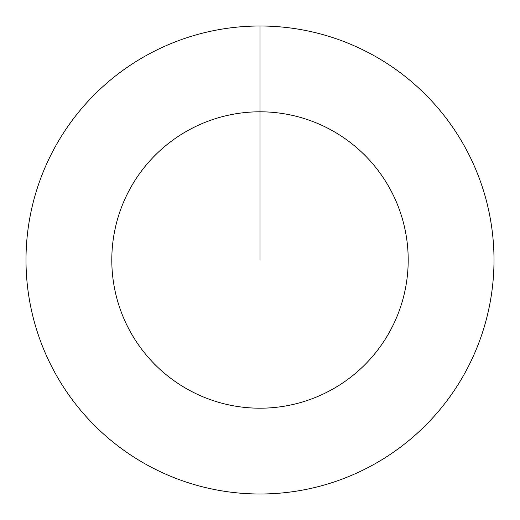 <?xml version="1.0" encoding="UTF-8"?>
<svg xmlns="http://www.w3.org/2000/svg" width="520" height="520" viewBox="0 0 520 520"><rect width="100%" height="100%" fill="white"/><g stroke="black" fill="none" stroke-linecap="round" stroke-linejoin="round"><path stroke-width="0.39" stroke-dasharray="2.6 1.95" d="M260 26A234 234 0 0 1 494 260A234 234 0 0 1 260 494A234 234 0 0 1 26 260A234 234 0 0 1 260 26A234 234 0 0 1 494 260A234 234 0 0 1 260 494A234 234 0 0 1 26 260A234 234 0 0 1 260 26A234 234 0 0 1 494 260A234 234 0 0 1 260 494A234 234 0 0 1 26 260A234 234 0 0 1 260 26L260 260L260 26"/><path stroke-width="0.78" d="M260 26A234 234 0 0 1 494 260A234 234 0 0 1 260 494A234 234 0 0 1 26 260A234 234 0 0 1 260 26L260 111.8A148.2 148.2 0 0 1 408.2 260A148.2 148.2 0 0 1 260 408.2A148.2 148.2 0 0 1 111.8 260A148.2 148.2 0 0 1 260 111.8L260 260"/></g></svg>
